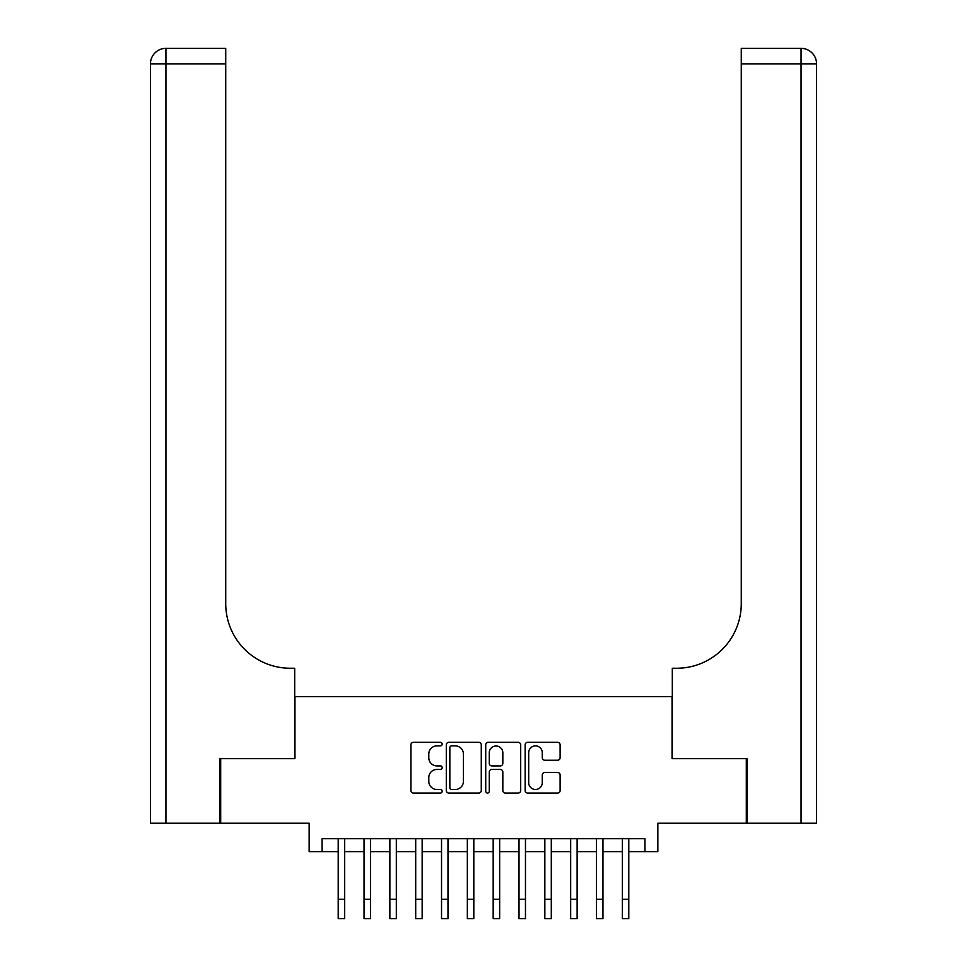 <?xml version="1.0" encoding="UTF-8"?>
<svg xmlns="http://www.w3.org/2000/svg" width="967" height="967" viewBox="0 0 967 967"><rect width="100%" height="100%" fill="white"/><g stroke="black" fill="none" stroke-linecap="round" stroke-linejoin="round"><path stroke-width="1.45" d="M442.173 744.106A1.777 1.777 0 0 0 440.396 742.33L413.465 742.33A2.538 2.538 0 0 0 410.927 744.868L410.927 790.498A2.538 2.538 0 0 0 413.465 793.037L440.396 793.037A1.777 1.777 0 0 0 442.173 791.26A1.777 1.777 0 0 0 440.396 789.483L436.915 789.483A8.111 8.111 0 0 1 428.804 781.372L428.804 777.565A8.111 8.111 0 0 1 436.915 769.454L440.396 769.454A1.777 1.777 0 0 0 442.173 767.677A1.777 1.777 0 0 0 440.396 765.9L436.915 765.9A8.111 8.111 0 0 1 428.804 757.79L428.804 753.994A8.111 8.111 0 0 1 436.915 745.883L440.396 745.883A1.777 1.777 0 0 0 442.173 744.106M557.596 760.207A2.538 2.538 0 0 0 560.123 757.669L560.123 744.868A2.538 2.538 0 0 0 557.596 742.33L527.68 742.33A2.538 2.538 0 0 0 525.141 744.868L525.141 790.498A2.538 2.538 0 0 0 527.68 793.037L557.596 793.037A2.538 2.538 0 0 0 560.123 790.498L560.123 775.038A2.538 2.538 0 0 0 557.596 772.5L544.796 772.5A2.538 2.538 0 0 0 542.257 775.038L542.257 782.702A6.781 6.781 0 0 1 535.476 789.483A6.781 6.781 0 0 1 528.695 782.702L528.695 752.664A6.781 6.781 0 0 1 535.476 745.883A6.781 6.781 0 0 1 542.257 752.664L542.257 757.669A2.538 2.538 0 0 0 544.796 760.207L557.596 760.207M322.071 851.625L322.071 838.715L644.929 838.715L644.929 851.625L657.85 851.625L657.85 823.207L746.306 823.207L746.306 758.636L672.053 758.636L672.053 696.651L294.947 696.651L294.947 758.636L220.694 758.636L220.694 823.207L309.15 823.207L309.15 851.625L338.208 851.625M481.276 744.868A2.538 2.538 0 0 0 478.75 742.33L448.833 742.33A2.538 2.538 0 0 0 446.295 744.868L446.295 790.498A2.538 2.538 0 0 0 448.833 793.037L478.75 793.037A2.538 2.538 0 0 0 481.276 790.498L481.276 744.868M488.25 742.33L518.167 742.33A2.538 2.538 0 0 1 520.705 744.868L520.705 790.498A2.538 2.538 0 0 1 518.167 793.037L505.366 793.037A2.538 2.538 0 0 1 502.828 790.498L502.828 771.992A2.538 2.538 0 0 0 500.302 769.454L491.804 769.454A2.538 2.538 0 0 0 489.266 771.992L489.266 791.26A1.777 1.777 0 0 1 487.489 793.037A1.777 1.777 0 0 1 485.724 791.26L485.724 744.868A2.538 2.538 0 0 1 488.25 742.33M344.675 851.625L364.039 851.625M370.494 851.625L389.87 851.625M396.325 851.625L415.701 851.625M422.156 851.625L441.532 851.625M447.987 851.625L467.351 851.625M473.818 851.625L493.182 851.625M499.649 851.625L519.013 851.625M525.468 851.625L544.844 851.625M551.299 851.625L570.675 851.625M577.13 851.625L596.506 851.625M602.961 851.625L622.325 851.625M628.792 851.625L644.929 851.625M451.613 745.883A1.777 1.777 0 0 0 449.848 747.648L449.848 787.706A1.777 1.777 0 0 0 451.613 789.483L455.3 789.483A8.111 8.111 0 0 0 463.411 781.372L463.411 753.994A8.111 8.111 0 0 0 455.3 745.883L451.613 745.883M502.828 752.785A6.781 6.781 0 0 0 496.047 746.004A6.781 6.781 0 0 0 489.266 752.785L489.266 763.374A2.538 2.538 0 0 0 491.804 765.9L500.302 765.9A2.538 2.538 0 0 0 502.828 763.374L502.828 752.785M338.208 899.274L344.675 899.274L344.675 918.65L338.208 918.65L338.208 838.715M344.675 899.274L344.675 838.715M219.92 758.636L294.693 758.636L294.693 668.245L290.305 668.245A64.571 64.571 0 0 1 225.734 603.674L225.734 63.846L165.937 63.846L165.937 823.207L219.92 823.207L219.92 758.636M165.937 823.207L150.441 823.207L150.441 63.846A15.496 15.496 0 0 1 165.937 48.35L225.734 48.35L225.734 63.846M290.305 668.245A64.571 64.571 0 0 1 225.734 603.674M165.937 48.35A15.496 15.496 0 0 0 150.441 63.846L165.937 63.846L165.937 48.35M801.063 823.207L801.063 63.846L816.559 63.846L816.559 823.207L747.08 823.207L747.08 758.636L672.307 758.636L672.307 668.245L676.695 668.245A64.571 64.571 0 0 0 741.266 603.674L741.266 48.35L801.063 48.35A15.496 15.496 0 0 1 816.559 63.846L816.559 668.245M797.195 48.35L741.266 48.35M676.695 668.245A64.571 64.571 0 0 0 741.266 603.674M364.039 918.65L370.494 918.65L364.039 918.65L364.039 838.715M370.494 918.65L370.494 838.715M389.87 918.65L396.325 918.65L389.87 918.65L389.87 838.715M396.325 918.65L396.325 838.715M415.701 918.65L422.156 918.65L415.701 918.65L415.701 838.715M422.156 918.65L422.156 838.715M441.532 918.65L447.987 918.65L441.532 918.65L441.532 838.715M447.987 918.65L447.987 838.715M467.351 918.65L473.818 918.65L467.351 918.65L467.351 838.715M473.818 918.65L473.818 838.715M493.182 918.65L499.649 918.65L493.182 918.65L493.182 838.715M499.649 918.65L499.649 838.715M519.013 918.65L525.468 918.65L519.013 918.65L519.013 838.715M525.468 918.65L525.468 838.715M544.844 918.65L551.299 918.65L544.844 918.65L544.844 838.715M551.299 918.65L551.299 838.715M570.675 918.65L577.13 918.65L570.675 918.65L570.675 838.715M577.13 918.65L577.13 838.715M596.506 918.65L602.961 918.65L596.506 918.65L596.506 838.715M602.961 918.65L602.961 838.715M622.325 918.65L628.792 918.65L622.325 918.65L622.325 838.715M628.792 918.65L628.792 838.715M801.063 48.35L801.063 63.846L741.266 63.846M364.039 899.274L370.494 899.274M389.87 899.274L396.325 899.274M415.701 899.274L422.156 899.274M441.532 899.274L447.987 899.274M467.351 899.274L473.818 899.274M493.182 899.274L499.649 899.274M519.013 899.274L525.468 899.274M544.844 899.274L551.299 899.274M570.675 899.274L577.13 899.274M596.506 899.274L602.961 899.274M622.325 899.274L628.792 899.274"/></g></svg>
